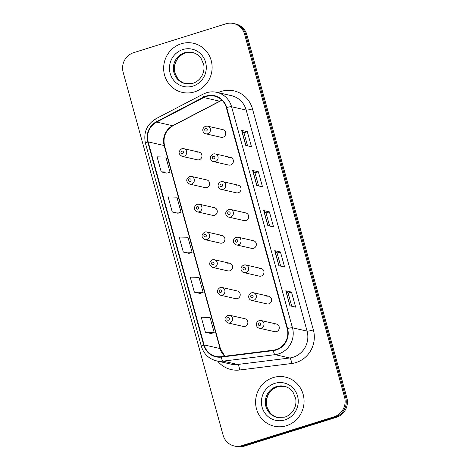 <?xml version="1.0" encoding="UTF-8"?>
<svg xmlns="http://www.w3.org/2000/svg" width="470" height="470" viewBox="0 0 470 470"><rect width="100%" height="100%" fill="white"/><g stroke="black" fill="none" stroke-linecap="round" stroke-linejoin="round"><path stroke-width="0.7" d="M189.533 176.508A3.936 3.778 102.8 0 1 194.357 180.116A3.936 3.778 102.8 0 1 189.698 184.105L204.973 187.583A3.936 3.778 -77.2 0 0 209.632 183.588A3.936 3.778 -77.2 0 0 204.808 179.987M197.183 204.28A3.936 3.778 102.8 0 1 202.006 207.881A3.936 3.778 102.8 0 1 197.347 211.876L212.622 215.354A3.936 3.778 -77.2 0 0 217.281 211.359A3.936 3.778 -77.2 0 0 212.458 207.752M204.832 232.045A3.936 3.778 102.8 0 1 209.655 235.652A3.936 3.778 102.8 0 1 204.991 239.641L220.271 243.119A3.936 3.778 -77.2 0 0 224.93 239.124A3.936 3.778 -77.2 0 0 220.107 235.523M212.481 259.816A3.936 3.778 102.8 0 1 217.305 263.417A3.936 3.778 102.8 0 1 212.64 267.412L227.915 270.89A3.936 3.778 -77.2 0 0 232.579 266.895A3.936 3.778 -77.2 0 0 227.756 263.294M220.13 287.581A3.936 3.778 102.8 0 1 224.948 291.188A3.936 3.778 102.8 0 1 220.289 295.178L235.564 298.656A3.936 3.778 -77.2 0 0 240.229 294.666A3.936 3.778 -77.2 0 0 235.405 291.059M227.78 315.352A3.936 3.778 102.8 0 1 232.597 318.954A3.936 3.778 102.8 0 1 227.938 322.949L243.213 326.427A3.936 3.778 -77.2 0 0 247.872 322.432A3.936 3.778 -77.2 0 0 243.055 318.83M181.884 148.743A3.936 3.778 102.8 0 1 186.708 152.345A3.936 3.778 102.8 0 1 182.049 156.34L197.324 159.812A3.936 3.778 -77.2 0 0 201.983 155.823A3.936 3.778 -77.2 0 0 197.159 152.215M213.298 153.99A3.936 3.778 102.8 0 1 218.121 157.597A3.936 3.778 102.8 0 1 213.462 161.586L228.737 165.064A3.936 3.778 -77.2 0 0 233.396 161.069A3.936 3.778 -77.2 0 0 228.579 157.468M220.947 181.761A3.936 3.778 102.8 0 1 225.77 185.362A3.936 3.778 102.8 0 1 221.112 189.357L236.387 192.835A3.936 3.778 -77.2 0 0 241.045 188.84A3.936 3.778 -77.2 0 0 236.222 185.239M228.596 209.526A3.936 3.778 102.8 0 1 233.42 213.133A3.936 3.778 102.8 0 1 228.761 217.122L244.036 220.6A3.936 3.778 -77.2 0 0 248.695 216.605A3.936 3.778 -77.2 0 0 243.871 213.004M236.246 237.297A3.936 3.778 102.8 0 1 241.069 240.899A3.936 3.778 102.8 0 1 236.41 244.893L251.685 248.371A3.936 3.778 -77.2 0 0 256.344 244.376A3.936 3.778 -77.2 0 0 251.52 240.775M243.895 265.062A3.936 3.778 102.8 0 1 248.718 268.67A3.936 3.778 102.8 0 1 244.059 272.665L259.334 276.137A3.936 3.778 -77.2 0 0 263.993 272.148A3.936 3.778 -77.2 0 0 259.17 268.54M251.544 292.834A3.936 3.778 102.8 0 1 256.367 296.435A3.936 3.778 102.8 0 1 251.709 300.43L266.983 303.908A3.936 3.778 -77.2 0 0 271.642 299.913A3.936 3.778 -77.2 0 0 266.819 296.312M259.193 320.605A3.936 3.778 102.8 0 1 264.017 324.206A3.936 3.778 102.8 0 1 259.358 328.201L274.633 331.673A3.936 3.778 -77.2 0 0 279.292 327.684A3.936 3.778 -77.2 0 0 274.468 324.077M205.654 126.224A3.936 3.778 102.8 0 1 210.472 129.826A3.936 3.778 102.8 0 1 205.813 133.821L221.088 137.299A3.936 3.778 -77.2 0 0 225.747 133.304A3.936 3.778 -77.2 0 0 220.929 129.696M181.255 43.769A25.192 24.187 -77.2 0 0 163.648 68.826A25.192 24.187 -77.2 0 0 182.295 92.39A25.192 24.187 -77.2 0 0 194.51 91.885A25.192 24.187 -77.2 0 0 212.117 66.834A25.192 24.187 -77.2 0 0 193.476 43.269A25.192 24.187 -77.2 0 0 181.255 43.769A25.192 24.187 -77.2 0 0 163.648 68.826A25.192 24.187 -77.2 0 0 182.295 92.39A25.192 24.187 -77.2 0 0 194.51 91.885A25.192 24.187 -77.2 0 0 212.117 66.834A25.192 24.187 -77.2 0 0 193.476 43.269A25.192 24.187 -77.2 0 0 181.255 43.769M273.205 377.592A25.192 24.187 -77.2 0 0 255.598 402.649A25.192 24.187 -77.2 0 0 274.245 426.214A25.192 24.187 -77.2 0 0 286.459 425.714A25.192 24.187 -77.2 0 0 304.066 400.657A25.192 24.187 -77.2 0 0 285.425 377.093A25.192 24.187 -77.2 0 0 273.205 377.592A25.192 24.187 -77.2 0 0 255.598 402.649A25.192 24.187 -77.2 0 0 274.245 426.214A25.192 24.187 -77.2 0 0 286.459 425.714A25.192 24.187 -77.2 0 0 304.066 400.657A25.192 24.187 -77.2 0 0 285.425 377.093A25.192 24.187 -77.2 0 0 273.205 377.592M206.354 96.462A16.791 16.127 102.8 0 1 214.496 96.127A16.791 16.127 102.8 0 1 226.317 107.636L287.199 328.683A16.791 16.127 102.8 0 1 273.311 350.185L221.282 356.677A16.791 16.127 102.8 0 1 215.9 356.413A16.791 16.127 102.8 0 1 204.086 344.904L148.162 141.887A16.791 16.127 102.8 0 1 156.657 122.071L203.721 97.549A16.791 16.127 102.8 0 1 206.354 96.462M206.242 96.062A17.214 16.532 -77.2 0 0 203.545 97.178L156.481 121.695A17.214 16.532 -77.2 0 0 147.774 142.005L203.692 345.021A17.214 16.532 -77.2 0 0 221.323 357.094L273.352 350.602A17.214 16.532 -77.2 0 0 287.593 328.559L226.704 107.513A17.214 16.532 -77.2 0 0 206.242 96.062M234.195 445.983L236.481 446.5A15.745 15.116 -77.2 0 0 244.118 446.189L336.408 417.301L335.269 417.043A15.745 15.116 -77.2 0 0 345.697 397.444L245.739 34.551A15.745 15.116 -77.2 0 0 234.659 23.758A15.745 15.116 -77.2 0 1 245.739 34.551L345.697 397.444A15.745 15.116 -77.2 0 1 335.269 417.043L242.972 445.924L335.269 417.043L334.123 416.784A15.745 15.116 -77.2 0 0 344.557 397.185L244.6 34.292A15.745 15.116 -77.2 0 0 233.52 23.5A15.745 15.116 -77.2 0 0 225.882 23.811L133.592 52.699A15.745 15.116 -77.2 0 0 123.158 72.292L223.115 435.191A15.745 15.116 -77.2 0 0 234.195 445.983A15.745 15.116 -77.2 0 0 241.833 445.666L334.123 416.784M235.341 446.241A15.745 15.116 -77.2 0 0 242.972 445.924A15.745 15.116 -77.2 0 1 235.341 446.241M289.931 305.823L295.642 307.127L291.5 292.087L285.789 290.789L289.931 305.823M291.735 306.234L288.122 293.127L285.93 290.854A4.201 0.57 164.6 0 0 285.789 290.789M288.128 293.145L291.5 292.087M278.886 265.726L284.597 267.025L280.455 251.991L274.744 250.692L278.886 265.726M280.69 266.137L277.077 253.03L274.885 250.751A4.201 0.57 164.6 0 0 274.744 250.692M277.083 253.048L280.455 251.991M245.751 145.43L251.462 146.728L247.32 131.694L241.609 130.396L245.751 145.43M247.549 145.841L243.942 132.734L241.75 130.454A4.201 0.57 164.6 0 0 241.609 130.396M243.948 132.746L247.32 131.694M256.796 185.527L262.507 186.831L258.365 171.791L252.654 170.493L256.796 185.527M258.594 185.938L254.987 172.831L252.795 170.557A4.201 0.57 164.6 0 0 252.654 170.493M254.993 172.848L258.365 171.791M267.841 225.629L273.552 226.928L269.41 211.888L263.699 210.589L267.841 225.629M269.645 226.041L266.032 212.934L263.84 210.654A4.201 0.57 164.6 0 0 263.699 210.589M266.038 212.945L269.41 211.888M205.408 332.278L214.185 332.496L210.043 317.456L201.266 317.238L205.408 332.278L211.112 333.547M172.273 211.982L181.05 212.199L176.908 197.159L168.131 196.942L172.273 211.982L177.977 213.251M161.228 171.879L170.005 172.096L165.863 157.062L157.086 156.845L161.228 171.879L166.932 173.148M194.363 292.175L203.14 292.393L198.998 277.359L190.221 277.141L194.363 292.175L200.067 293.445M183.318 252.079L192.095 252.296L187.953 237.262L179.176 237.039L183.318 252.079L189.022 253.348M192.095 252.296L188.975 253.365M181.05 212.199L177.93 213.268M170.005 172.096L166.885 173.166M203.14 292.393L200.02 293.462M214.185 332.496L211.065 333.565M336.408 417.301A15.745 15.116 -77.2 0 0 346.842 397.708L246.885 34.809A15.745 15.116 -77.2 0 0 235.805 24.017L233.52 23.5M218.104 92.643A26.238 25.198 102.8 0 1 252.478 108.864L313.361 329.911A5.246 0.717 -15.4 0 1 307.075 331.103L246.192 110.056A20.991 20.157 -77.2 0 0 231.422 95.674L216.799 92.343A20.991 20.157 102.8 0 1 231.575 106.731A5.246 0.717 164.6 0 0 226.704 107.513M313.361 329.911A26.238 25.198 102.8 0 1 295.977 362.57A26.238 25.198 102.8 0 1 291.653 363.51L239.624 370.002A26.238 25.198 102.8 0 1 217.645 361.113M293.168 357.235A20.991 20.157 -77.2 0 0 307.075 331.103L292.458 327.778A20.991 20.157 102.8 0 1 275.091 354.656L223.062 361.148A20.991 20.157 102.8 0 1 216.341 360.819L230.958 364.144A20.991 20.157 -77.2 0 0 237.679 364.479L289.714 357.987A20.991 20.157 -77.2 0 0 293.168 357.235M216.799 92.343C213.321 91.568 209.867 91.709 206.436 92.766L203.111 94.141A5.246 1.134 62.5 0 0 203.545 97.178M203.111 94.141L156.046 118.663C146.804 124.344 143.274 132.552 145.447 143.285A5.246 0.717 -15.4 0 1 147.774 142.005M203.692 345.021A5.246 0.717 164.6 0 0 201.366 346.302C203.757 353.957 208.745 358.798 216.341 360.819M221.323 357.094A5.246 1.381 82.9 0 0 223.062 361.148L237.679 364.479A5.246 1.381 -97.1 0 1 239.624 370.002M156.046 118.663A5.246 1.134 62.5 0 0 156.481 121.695M273.352 350.602A5.246 1.381 82.9 0 0 275.091 354.656L289.714 357.987A5.246 1.381 -97.1 0 1 291.653 363.51M287.593 328.559A5.246 0.717 -15.4 0 1 292.458 327.778L231.575 106.731L246.192 110.056A5.246 0.717 -15.4 0 0 252.478 108.864M344.557 397.185L346.842 397.708M244.6 34.292L246.885 34.809M241.833 445.666L244.118 446.189M204.086 344.904L220.072 348.54A16.791 16.127 -77.2 0 0 224.719 356.248M221.975 100.222A16.791 16.127 -77.2 0 0 219.713 101.191L172.649 125.707A16.791 16.127 -77.2 0 0 164.153 145.524L220.072 348.54A9.447 1.287 -15.4 0 1 220.436 348.769L224.842 356.231M203.721 97.549L219.713 101.191A9.447 2.045 -117.5 0 0 220.107 101.156L173.048 125.678A9.447 2.045 -117.5 0 1 172.649 125.707L156.657 122.071M148.162 141.887L164.153 145.524A9.447 1.287 -15.4 0 1 164.518 145.753L220.436 348.769M267.971 225.659L263.84 210.654M256.925 185.556L252.795 170.557M245.881 145.459L241.75 130.454M279.016 265.756L274.885 250.751M290.061 305.858L285.93 290.854M205.631 128.569A1.31 1.257 -77.2 0 0 204.761 130.202A1.31 1.257 -77.2 0 0 206.318 131.071A1.31 1.257 -77.2 0 0 207.188 129.438A1.31 1.257 -77.2 0 0 205.631 128.569M182.554 153.59A1.31 1.257 -77.2 0 0 183.423 151.957A1.31 1.257 -77.2 0 0 181.861 151.082A1.31 1.257 -77.2 0 0 180.991 152.715A1.31 1.257 -77.2 0 0 182.554 153.59M192.782 52.546A15.998 15.363 -77.2 0 0 185.533 52.975A15.998 15.363 -77.2 0 0 174.346 68.614A15.998 15.363 -77.2 0 0 185.691 83.725M184.534 52.746A15.998 15.363 -77.2 0 0 173.354 68.655A15.998 15.363 -77.2 0 0 185.192 83.619L192.835 83.302C196.483 82.127 199.386 79.841 201.536 76.451C203.727 72.779 204.462 68.843 203.733 64.643L201.048 58.309C198.798 55.237 195.878 53.28 192.289 52.428A15.998 15.363 -77.2 0 0 184.534 52.746M192.917 86.116A19.147 18.383 -77.2 0 0 205.601 62.281A19.147 18.383 -77.2 0 0 182.848 49.544A19.147 18.383 -77.2 0 0 170.163 73.373A19.147 18.383 -77.2 0 0 192.917 86.116M213.274 156.334A1.31 1.257 -77.2 0 0 212.411 157.967A1.31 1.257 -77.2 0 0 213.968 158.842A1.31 1.257 -77.2 0 0 214.837 157.209A1.31 1.257 -77.2 0 0 213.274 156.334M220.924 184.105A1.31 1.257 -77.2 0 0 220.054 185.738A1.31 1.257 -77.2 0 0 221.617 186.608A1.31 1.257 -77.2 0 0 222.486 184.974A1.31 1.257 -77.2 0 0 220.924 184.105M228.573 211.87A1.31 1.257 -77.2 0 0 227.703 213.503A1.31 1.257 -77.2 0 0 229.266 214.379A1.31 1.257 -77.2 0 0 230.136 212.746A1.31 1.257 -77.2 0 0 228.573 211.87M236.222 239.641A1.31 1.257 -77.2 0 0 235.353 241.275A1.31 1.257 -77.2 0 0 236.915 242.144A1.31 1.257 -77.2 0 0 237.785 240.511A1.31 1.257 -77.2 0 0 236.222 239.641M190.203 181.361A1.31 1.257 -77.2 0 0 191.073 179.728A1.31 1.257 -77.2 0 0 189.51 178.853A1.31 1.257 -77.2 0 0 188.64 180.486A1.31 1.257 -77.2 0 0 190.203 181.361M197.846 209.126A1.31 1.257 -77.2 0 0 198.716 207.493A1.31 1.257 -77.2 0 0 197.159 206.624A1.31 1.257 -77.2 0 0 196.29 208.257A1.31 1.257 -77.2 0 0 197.846 209.126M205.496 236.898A1.31 1.257 -77.2 0 0 206.365 235.264A1.31 1.257 -77.2 0 0 204.808 234.389A1.31 1.257 -77.2 0 0 203.939 236.022A1.31 1.257 -77.2 0 0 205.496 236.898M284.732 386.369A15.998 15.363 -77.2 0 0 277.482 386.798A15.998 15.363 -77.2 0 0 266.296 402.438A15.998 15.363 -77.2 0 0 277.641 417.548M276.483 386.569A15.998 15.363 -77.2 0 0 265.303 402.479A15.998 15.363 -77.2 0 0 277.141 417.442L284.785 417.125C288.433 415.95 291.335 413.665 293.486 410.275C295.677 406.603 296.411 402.667 295.683 398.466L292.998 392.133C290.748 389.066 287.828 387.104 284.238 386.252A15.998 15.363 -77.2 0 0 276.483 386.569M284.867 419.939A19.147 18.383 -77.2 0 0 297.551 396.104A19.147 18.383 -77.2 0 0 274.797 383.367A19.147 18.383 -77.2 0 0 262.113 407.196A19.147 18.383 -77.2 0 0 284.867 419.939M243.871 267.407A1.31 1.257 -77.2 0 0 243.002 269.04A1.31 1.257 -77.2 0 0 244.564 269.915A1.31 1.257 -77.2 0 0 245.434 268.282A1.31 1.257 -77.2 0 0 243.871 267.407M251.52 295.178A1.31 1.257 -77.2 0 0 250.651 296.811A1.31 1.257 -77.2 0 0 252.214 297.68A1.31 1.257 -77.2 0 0 253.077 296.053A1.31 1.257 -77.2 0 0 251.52 295.178M259.17 322.943A1.31 1.257 -77.2 0 0 258.3 324.576A1.31 1.257 -77.2 0 0 259.857 325.452A1.31 1.257 -77.2 0 0 260.727 323.818A1.31 1.257 -77.2 0 0 259.17 322.943M213.145 264.663A1.31 1.257 -77.2 0 0 214.014 263.03A1.31 1.257 -77.2 0 0 212.458 262.16A1.31 1.257 -77.2 0 0 211.588 263.793A1.31 1.257 -77.2 0 0 213.145 264.663M220.794 292.434A1.31 1.257 -77.2 0 0 221.664 290.801A1.31 1.257 -77.2 0 0 220.107 289.925A1.31 1.257 -77.2 0 0 219.237 291.559A1.31 1.257 -77.2 0 0 220.794 292.434M228.444 320.199A1.31 1.257 -77.2 0 0 229.313 318.566A1.31 1.257 -77.2 0 0 227.756 317.697A1.31 1.257 -77.2 0 0 226.887 319.33A1.31 1.257 -77.2 0 0 228.444 320.199M145.447 143.285L201.366 346.302M173.048 125.678C165.646 130.225 162.802 136.917 164.518 145.753M220.107 101.156L222.057 100.304M205.813 133.821C202.999 133.368 200.808 128.68 205.56 126.224L207.558 126.142L222.839 129.62M199.069 152.139L183.793 148.661L181.79 148.743C178.112 151.411 178.195 153.943 182.049 156.34M193.287 52.652L185.644 52.969C180.122 54.884 176.544 58.809 174.916 64.737C174.17 68.003 174.352 71.176 175.475 74.26L177.419 77.95C179.669 81.028 182.595 82.996 186.191 83.848M213.462 161.586C210.648 161.134 208.457 156.451 213.21 153.996L215.207 153.913L230.482 157.391M221.112 189.357C218.297 188.905 216.106 184.216 220.853 181.761L222.856 181.679L238.131 185.157M228.761 217.122C225.947 216.67 223.755 211.988 228.502 209.532L230.506 209.45L245.781 212.928M236.41 244.893C233.596 244.441 231.405 239.753 236.151 237.297L238.155 237.215L253.43 240.693M206.718 179.91L191.443 176.432L189.439 176.508C185.762 179.182 185.844 181.714 189.698 184.105M214.367 207.675L199.092 204.197L197.089 204.28C193.411 206.953 193.493 209.479 197.347 211.876M222.016 235.447L206.741 231.969L204.738 232.051C201.06 234.718 201.142 237.25 204.991 239.641M285.237 386.475L277.594 386.792C272.071 388.708 268.493 392.632 266.866 398.56C266.12 401.827 266.308 404.999 267.424 408.083L269.369 411.779C271.619 414.851 274.545 416.82 278.14 417.671M244.059 272.665C241.245 272.206 239.054 267.524 243.801 265.068L245.804 264.986L261.079 268.464M251.709 300.43C248.888 299.978 246.703 295.295 251.45 292.834L253.453 292.757L268.728 296.229M259.358 328.201C256.538 327.743 254.352 323.06 259.099 320.605L261.103 320.522L276.378 324M229.666 263.212L214.391 259.734L212.387 259.816C208.709 262.489 208.792 265.021 212.64 267.412M237.315 290.983L222.04 287.505L220.036 287.587C216.353 290.254 216.441 292.787 220.289 295.178M244.964 318.748L229.689 315.276L227.686 315.352C224.002 318.026 224.09 320.558 227.938 322.949"/></g></svg>
